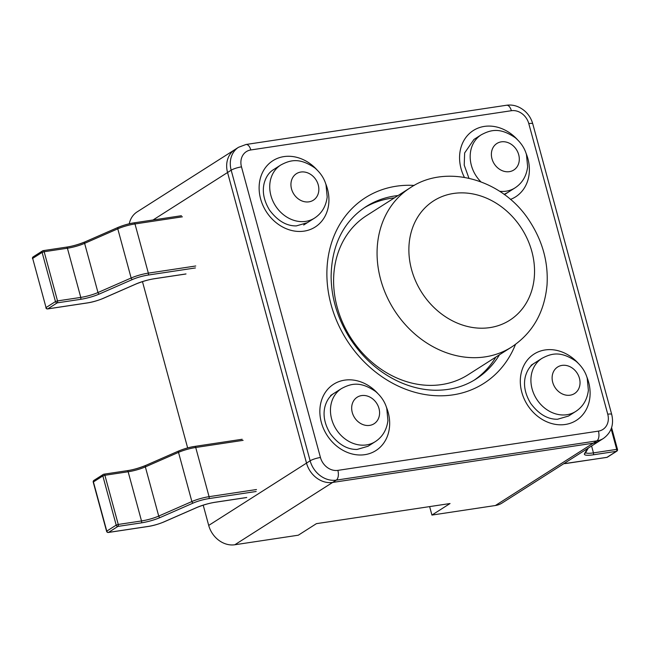 <?xml version="1.0" encoding="UTF-8"?>
<svg xmlns="http://www.w3.org/2000/svg" width="650" height="650" viewBox="0 0 650 650"><rect width="100%" height="100%" fill="white"/><g stroke="black" fill="none" stroke-linecap="round" stroke-linejoin="round"><path stroke-width="0.97" d="M511.558 347.059L468.089 374.757A94.388 79.064 -122.5 0 1 350.691 337.642A94.388 79.064 -122.5 0 1 366.657 215.556L410.126 187.858A94.388 79.064 57.5 0 0 380.664 279.541A94.388 79.064 57.5 0 0 511.558 347.059C532.626 333.068 544.448 312.374 547.032 284.968C548.405 262.673 542.717 241.581 529.969 221.707C503.165 178.856 445.957 163.377 410.126 187.858M153.018 219.993L227.557 172.502A23.595 19.768 -122.5 0 1 234.926 149.581A23.595 19.768 57.5 0 0 227.557 172.502L306.516 463.109A23.595 19.768 57.5 0 0 332.629 482.438L593.214 443.194L495.406 505.513A23.595 19.768 57.5 0 0 502.019 503.059L599.82 440.733A23.595 19.768 -122.5 0 1 593.214 443.194A23.595 19.768 57.5 0 0 599.82 440.733L603.444 438.425C611.325 432.616 614.079 424.629 611.715 414.456L532.764 123.841C531.408 118.999 528.889 114.847 525.2 111.394C519.488 106.389 513.281 104.341 506.586 105.243L246.009 144.487L238.55 147.274A23.595 19.768 57.5 0 0 231.181 170.186A7.865 1.495 -15.2 0 1 241.483 166.871A15.73 13.179 -122.5 0 1 250.803 149.963L511.379 110.711A15.73 13.179 -122.5 0 1 528.791 123.597L607.75 414.204A15.73 13.179 -122.5 0 1 598.439 431.121L337.854 470.372A15.73 13.179 -122.5 0 1 320.442 457.486L241.483 166.871M495.406 505.513L431.933 515.068L429.634 506.602M238.55 147.274L137.118 211.9A23.595 19.768 57.5 0 0 129.285 223.779M431.933 515.068L450.044 503.531L316.412 523.656L298.301 535.202L234.829 544.757L332.629 482.438A23.595 19.768 -122.5 0 1 306.516 463.109L208.707 525.428L203.206 505.156M187.647 447.915L142.464 281.613M208.707 525.428A23.595 19.768 57.5 0 0 234.829 544.757M394.436 197.852A102.253 85.654 57.5 0 0 364.276 207.789M474.134 380.193A102.253 85.654 57.5 0 0 495.877 357.053M337.854 470.372A7.865 4.022 81.4 0 1 336.253 480.131L332.629 482.438L593.214 443.194L596.838 440.879A23.595 19.768 57.5 0 0 603.444 438.425M320.442 457.486A7.865 1.495 164.8 0 0 310.139 460.801L231.181 170.186L227.557 172.502L306.516 463.109L310.139 460.801A23.595 19.768 57.5 0 0 336.253 480.131L596.838 440.879A7.865 4.022 81.4 0 0 598.439 431.121M606.613 457.381A1.576 0.804 -98.6 0 0 606.799 457.397A1.576 0.804 -98.6 0 0 606.97 457.332A1.576 1.316 57.5 0 0 607.409 457.161L616.826 451.165A1.576 1.316 -122.5 0 1 616.387 451.327A1.576 0.804 -98.6 0 0 616.704 449.378L617.5 449.426L611.585 427.643M32.5 258.602A1.576 1.576 0 0 1 33.174 256.864A1.576 1.316 57.5 0 0 32.679 258.391L46.044 307.572A1.576 1.316 57.5 0 0 47.783 308.864A1.576 0.804 81.4 0 1 47.613 308.929A1.576 0.804 81.4 0 1 47.247 308.831M43.03 250.705A1.576 0.804 81.4 0 1 43.201 250.64A1.576 0.804 81.4 0 1 44.159 251.729L42.104 252.395A1.576 1.316 -122.5 0 1 43.03 250.705M182.39 216.807L134.989 223.949A15.73 2.998 164.8 0 0 117.78 228.824L84.622 243.352A15.73 2.998 -15.2 0 1 67.413 248.227L44.159 251.729L57.525 300.909L80.779 297.408A1.576 0.804 81.4 0 1 80.454 299.358L57.2 302.859A1.576 1.316 -122.5 0 1 55.461 301.576L57.525 300.909A1.576 0.804 81.4 0 1 57.2 302.859L47.783 308.864L87.303 302.908A14.154 2.697 164.8 0 0 102.789 298.521L135.956 283.993A17.306 3.291 -15.2 0 1 154.879 278.631L186.014 273.942M107.981 532.374A1.576 0.804 -98.6 0 0 108.339 532.472A1.576 0.804 -98.6 0 0 108.517 532.407A1.576 1.316 -122.5 0 1 106.779 531.115L106.6 531.326A1.576 1.576 0 0 0 108.306 532.48M93.234 482.146L93.421 481.942A1.576 1.316 -122.5 0 1 93.909 480.407A1.576 1.576 0 0 0 93.234 482.146L106.6 531.326M147.688 526.508A1.576 0.804 -98.6 0 0 147.875 526.516A1.576 0.804 -98.6 0 0 148.046 526.451L108.517 532.407L117.942 526.403A1.576 0.804 -98.6 0 0 118.259 524.452L116.196 525.119A1.576 1.316 57.5 0 0 117.942 526.403L141.196 522.901A17.306 3.291 164.8 0 0 160.119 517.538L193.278 503.011A14.154 2.697 -15.2 0 1 208.764 498.623L256.165 491.489M103.764 474.248A1.576 1.316 57.5 0 0 102.838 475.938L104.894 475.272A1.576 0.804 -98.6 0 0 103.935 474.183A1.576 0.804 -98.6 0 0 103.764 474.248M531.846 251.477A70.785 59.304 -122.5 0 1 489.929 327.6A70.785 59.304 -122.5 0 1 411.572 269.596A70.785 59.304 -122.5 0 1 453.489 193.472A70.785 59.304 -122.5 0 1 531.846 251.477M578.061 363.074A39.325 32.947 57.5 0 0 522.762 367.965A39.325 32.947 57.5 0 0 553.751 424.052A39.325 32.947 57.5 0 0 588.616 382.184A39.325 32.947 57.5 0 0 586.739 376.691M568.506 416.049A31.46 26.357 -122.5 0 1 568.49 416.057L557.529 419.25C547.69 419.437 538.753 414.164 530.717 403.431C525.038 393.981 523.266 384.995 525.387 376.48C527.142 370.207 530.238 365.706 534.682 362.993M510.453 199.412A39.325 32.947 57.5 0 0 527.881 158.641A39.325 32.947 57.5 0 0 526.004 153.148M517.327 139.531A39.325 32.947 57.5 0 0 472.136 131.316A39.325 32.947 57.5 0 0 464.376 177.32M414.237 185.421A110.118 92.243 57.5 0 0 327.023 268.125A110.118 92.243 57.5 0 0 403.699 388.473A110.118 92.243 57.5 0 0 515.507 344.362M377.609 393.266A39.325 32.947 57.5 0 0 322.311 398.158A39.325 32.947 57.5 0 0 353.308 454.244A39.325 32.947 57.5 0 0 388.172 412.376A39.325 32.947 57.5 0 0 386.287 406.884M316.875 169.723A39.325 32.947 57.5 0 0 261.576 174.614A39.325 32.947 57.5 0 0 292.573 230.701A39.325 32.947 57.5 0 0 327.438 188.833A39.325 32.947 57.5 0 0 325.553 183.341M468.934 178.197L464.214 165.141L464.652 152.929L473.948 139.449A31.46 26.357 -122.5 0 1 473.956 139.441M307.312 222.706L296.343 225.899C286.504 226.086 277.566 220.813 269.531 210.08C263.851 200.631 262.08 191.644 264.201 183.121C265.964 176.849 269.059 172.356 273.496 169.642A31.46 26.357 -122.5 0 1 273.504 169.634L280.743 165.027C290.379 159.884 299.569 157.487 314.876 167.952C320.523 172.827 324.236 178.449 326.024 184.819L327.194 196.974C326.007 206.31 321.799 213.346 314.551 218.091L303.688 225.014M499.501 354.746A102.253 85.654 -122.5 0 1 475.938 379.08C463.734 386.872 449.727 390.577 433.907 390.211C422.289 389.846 410.564 386.994 398.743 381.639C378.527 372.206 361.936 357.264 348.961 336.798C337.293 317.541 331.346 297.529 331.118 276.754C331.565 241.589 346.564 219.164 366.048 206.619A102.253 85.654 -122.5 0 1 398.06 195.544M330.614 395.493L341.477 388.57C351.114 383.427 360.303 381.03 375.611 391.495C381.257 396.37 384.971 401.993 386.758 408.363L387.928 420.526C386.75 429.853 382.533 436.889 375.294 441.634L368.046 446.249A31.46 26.357 -122.5 0 1 368.046 446.249L357.077 449.442C347.238 449.629 338.301 444.356 330.265 433.623C324.594 424.174 322.814 415.188 324.943 406.673C326.698 400.4 329.794 395.899 334.23 393.185M250.803 149.963A7.865 4.022 -98.6 0 0 246.009 144.487M511.379 110.711A7.865 4.022 -98.6 0 0 506.586 105.243M528.791 123.597A7.865 1.495 -15.2 0 1 532.764 123.841M607.75 414.204A7.865 1.495 -15.2 0 1 611.715 414.456M491.977 158.763A15.73 13.179 -122.5 0 1 501.296 141.846A15.73 13.179 -122.5 0 1 518.708 154.732A15.73 13.179 -122.5 0 1 509.389 171.649A15.73 13.179 -122.5 0 1 491.977 158.763M480.837 135.062A31.46 26.357 57.5 0 0 471.372 165.393A31.46 26.357 57.5 0 0 480.821 181.732M499.647 191.279A31.46 26.357 57.5 0 0 515.352 187.671M352.267 412.498A15.73 13.179 -122.5 0 1 361.579 395.582A15.73 13.179 -122.5 0 1 378.991 408.476A15.73 13.179 -122.5 0 1 369.679 425.384A15.73 13.179 -122.5 0 1 352.267 412.498M341.128 388.798A31.46 26.357 57.5 0 0 331.654 419.128A31.46 26.357 57.5 0 0 375.643 441.407M291.533 188.955A15.73 13.179 -122.5 0 1 300.844 172.039A15.73 13.179 -122.5 0 1 318.256 184.925A15.73 13.179 -122.5 0 1 308.945 201.841A15.73 13.179 -122.5 0 1 291.533 188.955M280.394 165.254A31.46 26.357 57.5 0 0 270.92 195.585A31.46 26.357 57.5 0 0 314.909 217.864M552.711 382.306A15.73 13.179 -122.5 0 1 562.031 365.389A15.73 13.179 -122.5 0 1 579.442 378.276A15.73 13.179 -122.5 0 1 570.123 395.192A15.73 13.179 -122.5 0 1 552.711 382.306M541.572 358.605A31.46 26.357 57.5 0 0 532.106 388.936A31.46 26.357 57.5 0 0 576.087 411.214M585.65 452.636A15.73 2.998 164.8 0 0 593.45 452.879L616.704 449.378L611.146 428.902M567.092 463.336A1.576 0.804 -98.6 0 0 567.279 463.344A1.576 0.804 -98.6 0 0 567.45 463.279L606.97 457.332L616.387 451.327L593.133 454.829A17.306 3.291 -15.2 0 1 584.537 453.611L587.397 448.654M585.52 452.384L585.496 452.904A1.576 1.519 -150.1 0 1 584.537 453.611M591.581 445.989L593.45 452.879A1.576 0.804 81.4 0 1 593.133 454.829M563.867 463.645A14.154 2.697 164.8 0 0 567.45 463.279M32.679 258.391L46.044 307.572L55.461 301.576L42.104 252.395L32.679 258.391M33.174 256.864L42.591 250.868A1.576 1.576 0 0 1 43.201 250.64L66.454 247.13A1.576 0.804 -98.6 0 1 67.413 248.227L80.779 297.408A15.73 2.998 164.8 0 0 97.979 292.533A1.576 0.951 66.3 0 0 99.385 293.995A17.306 3.291 -15.2 0 1 80.454 299.358M66.284 247.195A1.576 0.804 -98.6 0 1 66.454 247.13C72.166 246.301 78.341 244.554 84.987 241.881A1.576 0.951 -113.7 0 0 84.622 243.352L97.979 292.533L131.146 278.005A1.576 0.951 66.3 0 0 132.543 279.467L99.385 293.995M85.215 241.832A1.576 0.951 -113.7 0 0 84.987 241.881L118.146 227.362A1.576 0.951 -113.7 0 0 117.78 228.824L131.146 278.005A15.73 2.998 -15.2 0 1 148.346 273.13A1.576 0.804 81.4 0 1 148.029 275.08A14.154 2.697 164.8 0 0 132.543 279.467M181.431 215.719L134.03 222.852A1.576 0.804 -98.6 0 0 133.859 222.918A14.154 2.697 -15.2 0 0 118.373 227.313A1.576 0.951 -113.7 0 0 118.146 227.362C123.947 225.038 129.244 223.535 134.03 222.852A1.576 0.804 -98.6 0 1 134.989 223.949L148.346 273.13L195.748 265.988M195.431 267.938L148.029 275.08M66.633 247.146A17.306 3.291 164.8 0 0 84.801 242.011M136.362 283.814A1.576 0.951 -113.7 0 1 136.175 283.944A1.576 0.951 -113.7 0 1 135.956 283.993M103.204 298.342A1.576 0.951 -113.7 0 1 103.017 298.472A1.576 0.951 -113.7 0 1 102.789 298.521M106.779 531.115L93.421 481.942L102.838 475.938L116.196 525.119L106.779 531.115M256.49 489.531L209.081 496.673A15.73 2.998 164.8 0 0 191.88 501.548L158.722 516.076A15.73 2.998 -15.2 0 1 141.513 520.951L118.259 524.452L104.894 475.272L128.148 471.77A1.576 0.804 -98.6 0 0 127.189 470.681A1.576 0.804 -98.6 0 0 127.018 470.746M141.196 522.901A1.576 0.804 81.4 0 0 141.513 520.951L128.148 471.77A15.73 2.998 164.8 0 0 145.356 466.895A1.576 0.951 -113.7 0 1 145.722 465.424A1.576 0.951 -113.7 0 1 145.949 465.376M145.535 465.554A17.306 3.291 -15.2 0 1 127.367 470.689M160.119 517.538A1.576 0.951 66.3 0 1 158.722 516.076L145.356 466.895L178.514 452.368A1.576 0.951 -113.7 0 1 178.88 450.905A1.576 0.951 -113.7 0 1 179.107 450.856A14.154 2.697 164.8 0 1 194.594 446.469A1.576 0.804 -98.6 0 1 194.764 446.404C189.889 447.102 184.6 448.606 178.88 450.905L145.722 465.424C138.978 468.122 132.795 469.877 127.189 470.681L103.935 474.183A1.576 1.576 0 0 0 103.326 474.411L93.909 480.407M193.278 503.011A1.576 0.951 66.3 0 1 191.88 501.548L178.514 452.368A15.73 2.998 -15.2 0 1 195.723 447.493A1.576 0.804 -98.6 0 0 194.764 446.404L242.166 439.262M208.764 498.623A1.576 0.804 81.4 0 0 209.081 496.673L195.723 447.493L243.124 440.351M163.946 521.885A1.576 0.951 -113.7 0 1 163.751 522.015A1.576 0.951 -113.7 0 1 163.524 522.064A14.154 2.697 -15.2 0 1 148.046 526.451M197.096 507.366A1.576 0.951 -113.7 0 1 196.918 507.488A1.576 0.951 -113.7 0 1 196.69 507.544L163.524 522.064M215.264 502.231A1.576 0.804 -98.6 0 0 215.443 502.239A1.576 0.804 -98.6 0 0 215.613 502.174A17.306 3.291 164.8 0 0 196.69 507.544M246.748 497.486L215.613 502.174M507.756 192.514L504.083 194.35M473.939 139.449L481.187 134.834C490.823 129.691 500.012 127.294 515.328 137.759C520.967 142.634 524.688 148.257 526.467 154.627L527.646 166.782C526.459 176.118 522.242 183.154 515.003 187.899L504.457 194.618M531.058 365.3L541.929 358.377C551.558 353.234 560.747 350.838 576.062 361.303C581.701 366.178 585.423 371.8 587.21 378.17L588.38 390.333C587.194 399.661 582.985 406.697 575.738 411.442L568.49 416.065M563.753 463.718L606.799 457.397A1.576 1.576 0 0 0 607.409 457.161M616.826 451.165A1.576 1.576 0 0 0 617.5 449.426M585.496 452.904L588.266 448.102M45.866 307.783A1.576 1.576 0 0 0 47.613 308.929L87.132 302.973C92.007 302.274 97.297 300.771 103.017 298.472L136.175 283.944C142.927 281.247 149.102 279.5 154.708 278.696L185.843 274.007M108.347 532.472L147.875 526.516C152.653 525.842 157.95 524.339 163.751 522.015L196.918 507.488C203.556 504.823 209.731 503.076 215.443 502.239L246.578 497.551"/></g></svg>
